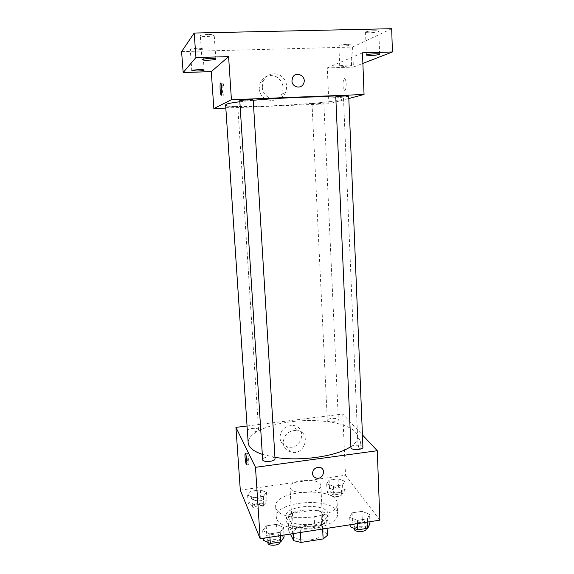 <?xml version="1.0" encoding="UTF-8"?>
<svg xmlns="http://www.w3.org/2000/svg" width="574" height="574" viewBox="0 0 574 574"><rect width="100%" height="100%" fill="white"/><g stroke="black" fill="none" stroke-linecap="round" stroke-linejoin="round"><path stroke-width="0.43" stroke-dasharray="2.87 2.15" d="M290.336 488.395C293.357 495.412 322.129 492.679 320.823 485.532C321.031 477.482 288.894 479.225 289.97 487.204L290.336 488.395M293.041 535.334C296.091 543.262 324.532 540.399 323.191 532.335C323.341 523.258 291.542 524.98 292.675 533.985L293.041 535.334M322.645 529.027L322.416 524.421L326.721 520.934L320.981 511.599L313.827 510.042L292.417 513.242L293.221 527.305L314.559 524.026L321.698 525.662L327.438 535.341M290.387 534.028L288.751 530.735L293.221 527.305M322.416 524.421L300.159 527.843L300.417 532.478M293.257 533.583L292.826 526.121L287.926 516.571L288.751 530.735M292.826 526.121L300.159 527.843M292.417 513.242L287.926 516.571M312.27 527.807C299.606 529.931 286.003 525.791 286.11 520.13C284.632 508.155 328.4 505.787 328.22 517.848C327.804 522.555 322.488 525.87 312.27 527.807M312.077 524.141C322.301 522.211 327.625 518.925 328.048 514.261C328.228 502.3 284.424 504.675 285.895 516.543L286.376 518.25C290.394 523.531 298.961 525.49 312.077 524.141M313.827 510.042L314.559 524.026M326.721 520.934L327.087 528.338M320.981 511.599L321.698 525.662M276.941 519.671C279.825 526.064 294.957 530.383 310.491 528.876C326.046 527.441 338.115 520.589 337.648 514.031C337.777 496.589 274.315 500.026 276.324 517.346L276.941 519.671M276.273 508.801C281.583 523.782 339.987 518.3 337.139 503.219C337.297 486.25 273.676 489.694 275.663 506.548L276.273 508.801M369.599 514.297L367.41 518.831L357.358 520.381L349.695 517.346L352.077 512.855L361.929 511.362L369.599 514.297L367.41 518.831L357.358 520.381L349.695 517.346L352.077 512.855L361.929 511.362L369.599 514.297L369.886 521.709M344.823 481.199L342.57 484.944L333.422 486.257L326.685 483.796L329.096 480.086L338.079 478.809L344.823 481.199L342.57 484.944L333.422 486.257L326.685 483.796L329.096 480.086L338.079 478.809L344.823 481.199L345.204 489.708L342.965 493.532L333.831 494.867L327.108 492.341L329.505 488.546L338.473 487.254L345.204 489.708M240.298 490.146L345.512 475.25L379.866 520.159M283.542 527.47L280.241 532.27L269.708 533.892L262.705 530.656L266.2 525.906L276.51 524.335L283.542 527.47L280.241 532.27L269.708 533.892L262.705 530.656L266.2 525.906L276.51 524.335L283.542 527.47L283.994 535.025M266.515 492.406L263.344 496.352L253.801 497.73L247.609 495.111L250.931 491.208L260.295 489.873L266.515 492.406L263.344 496.352L253.801 497.73L247.609 495.111L250.931 491.208L260.295 489.873L266.515 492.406L267.061 501.073L263.904 505.106L254.382 506.498L248.198 503.814L251.505 499.818L260.854 498.469L267.061 501.073M262.225 454.321L274.946 457.334M350.664 446.644C355.399 443.408 357.702 440.122 357.58 436.8C357.021 426.166 330.194 419.142 301.845 420.756C273.489 422.213 247.581 432.093 248.169 442.726M246.985 426.008L342.778 414.033L362.431 434.934M327.517 420.771C328.859 422.708 338.753 421.897 338.359 419.888C338.502 417.571 326.965 418.051 327.324 420.34L327.517 420.771M362.926 447.189C363.084 444.369 350.298 444.75 350.7 447.548M275.032 458.762C275.14 455.799 262.103 456.717 262.562 459.645M247.294 430.629C246.87 428.441 257.539 427.357 258.458 429.496L258.551 429.783C259.003 431.964 248.291 433.061 247.38 430.923M342.778 414.033L345.512 475.25M279.933 437.711C280.435 442.324 282.882 445.338 287.28 446.773C301.393 451.107 308.209 427.034 293.264 425.463C285.099 425.564 280.657 429.646 279.933 437.711M359.589 448.954L359.711 449.076C361.72 451.121 361.06 440.358 359.08 438.823C357.136 436.85 357.652 446.995 359.589 448.954L359.711 449.076C361.72 451.121 361.06 440.358 359.08 438.823C357.136 436.85 357.652 446.995 359.589 448.954M247.538 453.69C248.642 455.742 249.41 466.303 248.298 464.122C247.186 462.393 246.332 451.372 247.48 453.582L247.538 453.69M283.183 442.863C283.692 447.555 286.182 450.626 290.652 452.068C305.009 456.459 311.969 431.957 296.765 430.378C288.449 430.493 283.922 434.654 283.183 442.863M312.507 473.536C312.916 469.439 315.191 467.365 319.345 467.322L319.345 467.322M239.767 101.734L253.234 100.292M335.546 97.106C340.82 97.393 343.474 97.86 343.517 98.498C344.587 103.148 225.058 109.62 225.618 104.884M225.69 107.202C225.431 107.632 236.918 107.108 237.729 106.649L237.801 106.585C238.117 106.147 226.551 106.678 225.769 107.137M348.727 96.159C349.042 96.683 335.259 97.487 335.539 96.934M253.22 100.012C253.557 100.565 239.437 101.289 239.695 100.708M312.199 103.564C313.512 103.112 324.152 102.588 323.844 102.99C324.131 103.413 311.775 104.109 312.019 103.657L312.199 103.564M225.754 108.077L328.902 103.779L348.82 98.513M181.592 51.61L352.587 47.046L353.369 67.079L362.89 63.398M328.902 103.779L327.295 67.911L353.369 67.079M259.183 88.453C259.376 100.845 277.063 105.064 281.863 94C284.51 86.767 282.659 81.006 276.302 76.729C269.213 73.989 263.818 76.005 260.115 82.771L259.183 88.453M327.295 67.911L362.495 52.83M344.816 90.434C346.524 90.24 346.653 80.403 344.952 78.896C342.922 76.478 342.176 88.339 344.213 90.204L344.816 90.434M222.669 82.943L222.999 83.18C224.161 85.189 224.319 97.401 223.157 94.832C222.21 93.268 221.786 83.244 222.669 82.943M344.809 90.434C346.524 90.24 346.653 80.403 344.945 78.896C342.922 76.478 342.169 88.339 344.213 90.204L344.809 90.434M262.282 86.954C262.469 99.603 280.492 103.908 285.393 92.615C288.098 85.239 286.218 79.363 279.739 74.993C272.514 72.195 267.01 74.247 263.236 81.156L262.282 86.954M303.51 83.689C301.092 89.458 292.001 87.291 291.951 80.898L292.51 77.842M343.977 66.383L339.715 66.075C339.377 65.328 351.826 64.561 351.553 65.343C350.901 65.831 348.368 66.175 343.977 66.383M352.587 47.046L391.69 28.7M346.481 44.413C342.032 44.621 339.492 45.023 338.854 45.611L343.137 46.056C347.55 45.855 350.09 45.454 350.743 44.858L346.481 44.413M197.119 48.288C192.979 48.46 190.69 48.819 190.252 49.371C190.575 49.802 192.426 49.995 195.806 49.938C199.917 49.766 202.199 49.407 202.658 48.862C202.357 48.431 200.505 48.238 197.119 48.288M208.104 34.454C203.426 34.641 200.835 35.086 200.326 35.782C200.685 36.32 202.73 36.571 206.461 36.528C211.103 36.341 213.686 35.897 214.21 35.201C213.88 34.67 211.842 34.418 208.104 34.454M374.291 30.731C369.226 30.96 366.312 31.455 365.552 32.209C365.746 32.625 367.274 32.811 370.137 32.768C375.159 32.546 378.065 32.051 378.847 31.29C378.668 30.881 377.154 30.687 374.291 30.731M252.201 503.233C253.041 505.931 263.667 504.74 263.186 502.006C263.251 499.014 251.67 499.947 252.115 502.903L252.201 503.233M263.344 496.352L263.904 505.106M253.801 497.73L254.382 506.498M247.609 495.111L248.198 503.814M250.931 491.208L251.505 499.818M260.295 489.873L260.854 498.469M252.431 506.699C253.278 509.425 263.889 508.227 263.409 505.472C263.466 502.451 251.9 503.384 252.352 506.368L252.431 506.699M330.947 491.782C332.289 494.207 342.018 493.339 341.609 490.827C341.717 487.957 330.366 488.388 330.753 491.244L330.947 491.782M342.57 484.944L342.965 493.532M333.422 486.257L333.831 494.867M326.685 483.796L327.108 492.341M329.096 480.086L329.505 488.546M338.079 478.809L338.473 487.254M331.112 495.183C332.454 497.636 342.176 496.761 341.76 494.228C341.874 491.337 330.531 491.76 330.918 494.637L331.112 495.183M263.322 540.206L266.802 535.348L277.084 533.755L284.108 536.97M267.735 539.517C268.79 542.789 280.406 541.469 279.861 538.147C279.918 534.48 267.118 535.434 267.627 539.065L267.735 539.517M280.241 532.27L280.442 535.571M269.708 533.892L269.923 537.207M262.705 530.656L263.193 538.247M266.2 525.906L266.802 535.348M276.51 524.335L277.084 533.755M280.098 541.992L280.09 541.942C280.148 538.247 267.362 539.201 267.864 542.868M350.111 526.702L352.486 522.118L362.316 520.596L369.965 523.617M354.323 526.049C355.966 528.963 366.528 528.051 366.069 525.038C366.198 521.551 353.641 521.838 354.065 525.318L354.323 526.049M367.41 518.831L367.539 522.067M357.358 520.381L357.494 523.624M349.695 517.346L350.025 524.787M352.077 512.855L352.486 522.118M361.929 511.362L362.316 520.596M366.219 528.762C366.348 525.239 353.799 525.533 354.223 529.034M323.191 532.335L320.823 485.532M292.675 533.985L289.97 487.204M285.895 516.543L286.11 520.13M328.048 514.261L328.22 517.848M275.663 506.548L276.324 517.346M337.139 503.219L337.648 514.031M247.48 453.582L245.514 453.84M248.298 464.122L246.755 464.33M296.765 430.378L293.264 425.463M290.652 452.068L287.28 446.773M343.517 98.498L357.58 436.8M258.551 429.783L237.801 106.585M312.019 103.657L327.324 420.34M323.844 102.99L338.359 419.888M222.999 83.18L220.847 83.259M223.157 94.832L221.507 94.897M263.236 81.156L260.115 82.771M285.393 92.615L281.863 94M379.615 54.193L378.847 31.29M366.384 55.068L365.552 32.209M215.838 59.057L214.21 35.201M202.026 59.667L200.326 35.782M204.165 70.107L202.658 48.862M191.809 70.645L190.252 49.371M351.553 65.343L350.743 44.858M339.715 66.075L338.854 45.611M252.115 502.903L252.352 506.368M263.186 502.006L263.409 505.472M330.753 491.244L330.918 494.637M341.609 490.827L341.76 494.228M267.627 539.065L267.836 542.344M279.861 538.147L280.09 541.942M354.065 525.318L354.194 528.367M366.069 525.038L366.212 528.496"/><path stroke-width="0.86" d="M322.645 529.027L323.148 538.936L327.438 535.341L327.087 528.338M323.148 538.936L300.977 542.43L293.658 540.636L290.387 534.028M300.417 532.478L300.977 542.43M293.257 533.583L293.658 540.636M362.431 434.934L377.283 450.734L379.866 520.159L260.158 538.721L240.298 490.146L235.943 427.393L246.985 426.008M377.283 450.734L255.487 467.315L260.158 538.721M312.507 473.543C312.916 469.439 315.198 467.365 319.345 467.322C326.57 468.075 323.471 479.792 316.489 478.135C314.1 477.525 312.773 475.99 312.507 473.543C312.773 475.99 314.1 477.525 316.489 478.135L316.489 478.135C323.463 479.792 326.57 468.075 319.345 467.322M239.767 101.734C232.334 102.689 227.821 103.55 226.206 104.317L225.618 104.884L248.169 442.726L248.937 445.446C250.709 448.911 255.143 451.874 262.225 454.321M274.946 457.334C300.288 461.661 337.261 456.265 350.664 446.644M255.487 467.315L235.943 427.393M350.958 448.136C352.601 450.475 363.356 449.614 362.926 447.189L348.727 96.159C349.078 95.664 337.426 96.245 335.783 96.798L350.958 448.136M262.67 460.011C263.703 462.651 275.549 461.446 275.032 458.762L253.22 100.012C253.564 99.467 240.678 100.055 239.781 100.629L262.67 460.011M247.38 430.923L225.769 107.137M245.572 453.948C246.662 456.007 247.43 466.576 246.332 464.388C245.242 462.658 244.381 451.623 245.514 453.84L245.572 453.948M253.234 100.292C280.234 97.724 320.601 96.195 335.546 97.106M348.82 98.513L364.045 94.495L231.422 99.74L213.844 108.572L225.754 108.077M231.422 99.74L228.603 56.618L195.956 57.544L194.184 33.041L391.69 28.7L392.408 51.983L362.495 52.83L364.045 94.495M291.951 80.891L292.51 77.842C295.61 70.107 307.348 76.392 303.51 83.689C301.092 89.458 292.001 87.291 291.951 80.891M194.184 33.041L181.592 51.61L183.171 72.532L211.282 71.635L213.844 108.572M228.603 56.618L211.282 71.635M220.516 83.022L220.847 83.259C221.994 85.268 222.167 97.487 221.019 94.911C220.086 93.347 219.655 83.323 220.516 83.022M292.503 77.842C295.61 70.107 307.341 76.392 303.51 83.689L303.51 83.689M370.94 55.463L366.384 55.068C366.004 54.143 379.923 53.217 379.615 54.193C378.833 54.803 375.941 55.226 370.94 55.463M362.89 63.398L392.408 51.983M208.111 60.198C204.401 60.277 202.371 60.098 202.026 59.667C201.603 58.648 216.133 58.01 215.838 59.057C215.307 59.624 212.732 60.005 208.111 60.198M197.334 71.047L191.809 70.645C191.436 69.834 204.43 69.275 204.165 70.107C203.698 70.552 201.424 70.867 197.334 71.047M195.956 57.544L183.171 72.532M283.994 535.025L284.108 536.97L280.822 541.878L270.318 543.528L263.322 540.206L263.193 538.247M280.442 535.571L280.822 541.878M269.923 537.207L270.318 543.528M267.836 542.344L267.979 543.32C269.019 546.599 280.514 545.329 280.098 541.992M369.886 521.709L369.965 523.617L367.783 528.252L357.76 529.824L350.111 526.702L350.025 524.787M367.539 522.067L367.783 528.252M357.494 523.624L357.76 529.824M354.194 528.367L354.488 529.78C356.124 532.715 366.678 531.804 366.219 528.762L366.212 528.496M246.755 464.33L246.332 464.388M221.507 94.897L221.019 94.911"/></g></svg>
